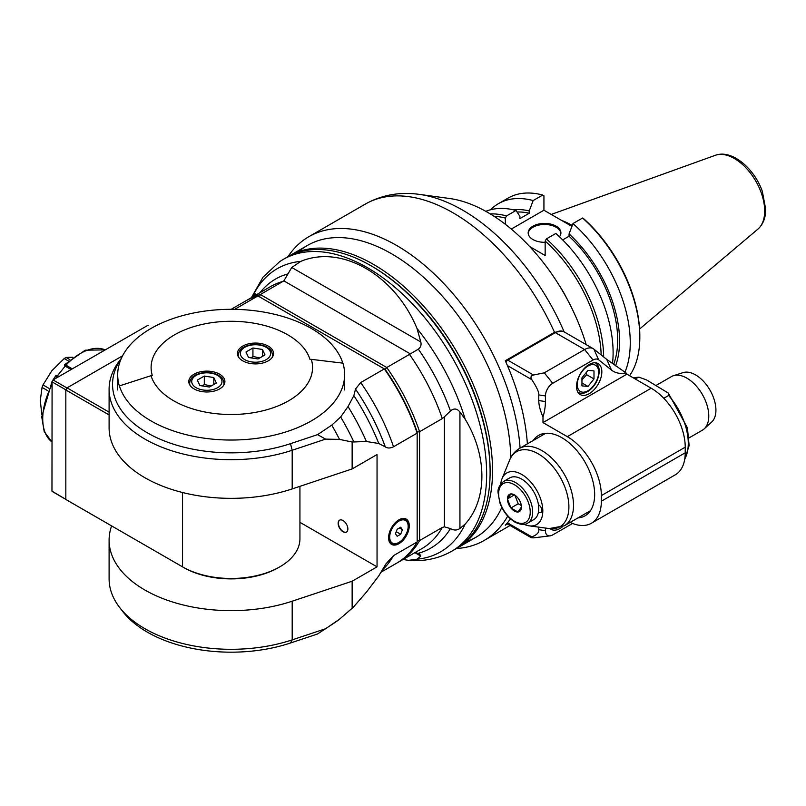<?xml version="1.0" encoding="UTF-8"?>
<svg xmlns="http://www.w3.org/2000/svg" width="806" height="806" viewBox="0 0 806 806"><rect width="100%" height="100%" fill="white"/><g stroke="black" fill="none" stroke-linecap="round" stroke-linejoin="round"><path stroke-width="1.21" d="M111.621 525.905A122.069 70.475 0 0 0 109.102 540.181A122.069 70.475 0 0 0 292.195 601.205L352.141 581.227L377.047 566.85L377.047 454.544L352.141 468.931L352.141 442.01L366.418 441.507L378.78 443.512L385.298 446.887C387.515 448.398 390.255 448.358 393.519 446.766L417.165 433.114L417.165 541.954L393.519 555.616L385.983 563.827L378.699 575.998A158.167 91.32 60 0 1 378.659 576.048M352.141 581.227L352.141 608.147L353.703 606.767A169.351 97.778 60 0 1 351.285 608.993L344.948 614.515L352.141 608.147M378.699 575.998A158.167 91.32 60 0 0 378.78 575.887L366.418 592.158L353.703 606.767M398.93 519.82A14.609 8.433 -60 0 1 406.234 519.094A14.609 8.433 -60 0 1 406.244 535.97A14.609 8.433 -60 0 1 391.625 544.413A14.609 8.433 -60 0 1 389.389 532.695A14.609 8.433 -60 0 1 398.93 519.82M417.165 541.954A151.296 87.35 60 0 1 396.774 563.112L381.016 572.21M417.165 433.114L417.165 432.036L417.165 433.114A151.296 87.35 60 0 0 384.331 368.906L360.685 382.568L355.496 389.066L353.864 395.645A158.167 91.32 60 0 1 378.78 443.512M259.532 296.86L260.358 294.522L386.759 367.506L409.478 354.388A151.296 87.35 60 0 1 442.313 418.596L419.604 431.714A151.296 87.35 -120 0 0 386.759 367.506L385.147 369.38A149.573 86.363 60 0 1 417.165 432.036L419.604 431.714L419.604 540.554L417.165 540.232M384.331 368.906L257.92 295.923L234.687 309.343M353.864 395.645L348.031 406.546L340.666 416.984L331.76 425.135L317.554 434.646L325.614 439.119L292.195 450.252A122.069 70.475 180 0 1 109.102 389.217A122.069 70.475 180 0 1 119.731 360.453L121.313 358.408M121.202 358.67A118.633 68.49 0 0 0 153.311 436.036A118.633 68.49 0 0 0 290.482 443.673L317.554 434.646M340.666 416.984A169.351 97.778 60 0 1 353.703 441.587M348.031 406.546A164.192 94.796 60 0 1 366.418 441.507M352.141 442.01L339.517 439.391L325.614 439.119M331.76 425.135A171.93 99.259 60 0 1 339.517 439.391M352.141 468.931L292.195 488.91A122.069 70.475 180 0 1 109.102 427.875L109.102 389.217M339.517 619.179A171.93 99.259 60 0 1 335.236 622.323L317.554 633.979L290.482 643.007A118.633 68.49 180 0 1 122.875 611.653L119.731 607.603A122.069 70.475 0 0 0 292.195 639.863L325.614 628.73L339.517 619.179L344.948 614.515M109.102 540.181L109.102 578.829A122.069 70.475 0 0 0 119.731 607.603M299.933 522.328L377.047 566.85M323.74 629.99L325.614 628.73M347.87 528.948A6.881 3.97 60 0 1 346.449 532.091A6.881 3.97 60 0 1 339.568 528.121A6.881 3.97 60 0 1 339.568 520.182A6.881 3.97 60 0 1 344.867 522.026A6.881 3.97 60 0 1 347.87 528.948M339.699 520.122A6.881 3.97 -120 0 0 339.81 527.98A6.881 3.97 -120 0 0 346.57 532.02M397.983 562.397A151.296 87.35 -120 0 0 399.202 561.711A151.296 87.35 -120 0 0 419.604 540.554L442.313 527.436A151.296 87.35 60 0 1 421.921 548.594L399.202 561.711M409.478 354.388L418.334 349.159C420.712 347.305 421.538 344.918 420.803 341.986L417.004 328.455C394.88 275.007 341.714 244.319 300.799 261.366L291.752 267.481L283.873 280.871L260.358 294.522A151.296 87.35 -120 0 0 247.916 299.661A151.296 87.35 -120 0 0 246.707 300.376M256.348 294.784L255.059 293.727L252.097 297.243M231.191 309.313L245.477 301.061A151.296 87.35 60 0 1 257.92 295.923M442.313 418.596L444.398 416.803L444.398 526.822L442.313 527.436M444.398 526.822L450.453 528.595C453.899 530.539 457.062 530.489 459.934 528.444L465.203 524.041C487.449 499.468 487.449 455.803 465.203 419.251L459.934 412.017C457.062 408.44 453.899 408.088 450.453 410.959L444.398 416.803M465.203 524.041A163.457 94.373 60 0 1 417.004 559.193L408.602 560.351L403 559.515M415.181 552.483L419.614 553.934L420.803 556.1L417.004 559.193M283.249 259.401L286.724 257.396A168.484 97.274 60 0 1 370.972 265.738A168.484 97.274 60 0 1 490.108 472.094A168.484 97.274 60 0 1 455.219 549.229L451.743 551.233A168.484 97.274 -120 0 0 451.743 356.675A168.484 97.274 -120 0 0 283.249 259.401L279.773 261.547L263.078 277.073L251.391 297.646M370.972 265.738L372.191 266.443A166.771 96.287 60 0 1 490.108 470.694L490.108 472.094M456.418 548.503A168.484 97.274 -120 0 0 457.647 547.818A168.484 97.274 -120 0 0 483.469 412.813A168.484 97.274 -120 0 0 373.4 264.338A168.484 97.274 -120 0 0 289.163 255.996A168.484 97.274 -120 0 0 287.954 256.711A175.365 101.244 -120 0 1 308.819 236.702A175.365 101.244 -120 0 1 439.179 278.775A175.365 101.244 -120 0 1 520.082 448.096M289.163 255.996L307.398 245.467A168.484 97.274 60 0 1 391.635 253.809A168.484 97.274 60 0 1 510.762 457.687A168.484 97.274 -120 0 0 430.192 283.47A168.484 97.274 -120 0 0 298.774 251.583M466.271 541.703A168.484 97.274 -120 0 0 501.795 507.387A168.484 97.274 60 0 1 475.883 537.29L457.647 547.818M400.683 527.235L402.446 529.723L400.683 534.247L397.177 536.272L395.424 533.784L397.177 529.26L400.683 527.235M399.403 527.97L402.446 529.723M396.24 531.678L400.683 534.247M51.967 382.024L51.967 381.601A94.907 54.788 -60 0 1 52.874 380.049L53.176 380.009A95.934 55.392 -60 0 0 52.088 381.893L51.967 491.136L65.83 499.337M65.891 389.862L52.088 381.893M53.226 379.838L148.022 325.251A95.934 55.392 -60 0 1 148.566 325.564L148.022 325.251M66.979 387.978L53.176 380.009M109.102 414.949L65.83 389.973L65.83 499.468L183.758 567.555A67.049 38.708 180 0 0 278.574 567.555L279.793 566.85A68.772 39.706 180 0 1 182.539 566.85L183.758 567.555M65.83 389.973L67.049 387.867L122.583 355.809M109.102 412.148L67.049 387.867M311.317 359.355L310.008 359.486A80.056 46.224 0 0 0 217.267 321.987A80.056 46.224 0 0 0 152.324 375.536L151.014 375.677A81.386 46.99 0 0 0 245.296 413.79A81.386 46.99 0 0 0 311.317 359.355L342.913 363.153A113.475 65.508 180 0 1 344.636 374.528A113.475 65.508 180 0 1 311.398 420.853A113.475 65.508 180 0 1 197.047 437.013A113.475 65.508 180 0 1 119.419 385.903L119.419 386.195A113.475 65.508 180 0 1 117.696 374.82A113.475 65.508 180 0 1 221.015 309.575A113.475 65.508 180 0 1 342.822 363.143M194.085 374.175A18.054 10.418 180 0 1 213.761 371.919A18.054 10.418 180 0 1 224.904 381.55A18.054 10.418 180 0 1 206.85 391.968A18.054 10.418 180 0 1 188.795 381.55A18.054 10.418 180 0 1 194.085 374.175M242.717 346.106A18.054 10.418 180 0 1 262.383 343.85A18.054 10.418 180 0 1 273.536 353.471A18.054 10.418 180 0 1 255.482 363.899A18.054 10.418 180 0 1 237.427 353.471A18.054 10.418 180 0 1 242.717 346.106M252.933 347.99L262.434 349.461L264.983 354.942L258.021 358.962L248.53 357.491L245.981 352L252.933 347.99L252.933 356.413L259.744 357.965M262.434 349.461L262.434 356.413M251.16 357.894L252.933 356.413M204.311 376.07L213.802 377.53L216.351 383.021L209.399 387.031L199.898 385.56L197.349 380.079L204.311 376.07L204.311 384.492L211.122 386.044M213.802 377.53L213.802 384.492M202.538 385.973L204.311 384.492M151.014 375.677L119.419 385.903M299.933 486.33L299.933 538.771A68.772 39.706 180 0 1 279.793 566.85M65.83 499.347L52.632 491.731A95.934 55.392 -60 0 1 52.088 491.408M64.5 364.745L64.742 365.511L65.941 365.168L72.288 368.836M59.009 376.503L57.518 375.646L65.175 366.136L64.742 365.511M71.069 369.541L65.175 366.136M56.319 375.989L57.518 375.646A53.297 30.769 120 0 0 55.695 378.417M68.349 360.967L64.198 358.569A36.965 21.339 -60 0 1 66.112 357.471L69.86 359.627M72.802 357.249L66.112 357.471M64.198 358.569L51.846 370.74L43.01 384.925L48.713 388.22M41.811 414.405L40.3 400.501L42.053 387.394A36.965 21.339 -60 0 1 43.01 384.925M42.053 387.394L47.655 390.618M364.796 204.381L308.819 236.702M527.376 443.884A175.365 101.244 60 0 0 505.302 360.735L554.498 332.334L562.235 331.135M507.437 523.971L505.302 525.2A175.365 101.244 60 0 0 510.5 518.903M456.398 548.523A175.365 101.244 -120 0 0 484.184 540.443A175.365 101.244 -120 0 0 507.699 516.132M564.15 331.901A171.678 99.118 -120 0 0 419.402 194.387L449.506 198.488A151.296 87.35 60 0 1 586.194 344.625M598.636 359.798L593.941 349.179L606.767 359.426L626.01 372.936A44.703 25.812 -60 0 1 611.462 370.045L598.636 359.798A10.317 5.954 120 0 0 593.055 360.02L552.715 383.303A10.317 5.954 120 0 0 545.42 395.937L545.42 401.559A44.703 25.812 -60 0 1 542.992 416.994L542.992 422.606L567.303 436.651A48.138 27.797 -120 0 1 601.347 495.609L685.231 447.179L685.231 452.791A48.138 27.797 60 0 1 675.257 474.835L591.372 523.255A48.138 27.797 -120 0 0 601.347 501.221L601.347 495.609M593.941 349.179A17.188 9.924 120 0 0 593.226 348.686A17.188 9.924 120 0 0 584.632 349.542L593.055 360.02M552.715 383.303L544.292 372.825L584.632 349.542L555.364 332.646A17.188 9.924 -60 0 1 563.958 331.79L593.226 348.686M505.926 362.126A3.436 1.985 -60 0 1 507.74 360.141L555.364 332.646M544.292 372.825L533.501 375.022C530.892 375.646 530.318 377.198 531.809 379.656C536.796 387.293 539.113 392.381 538.781 394.91L538.781 400.532C538.74 404.894 540.141 410.385 542.992 416.994M570.185 522.399A48.138 27.797 -120 0 0 591.372 523.255M545.42 528.051L545.42 530.701L538.781 529.673C539.113 532.595 536.796 534.993 531.809 536.877L507.437 522.812M538.781 529.673L538.781 527.144M533.229 440.509A46.416 26.8 60 0 1 538.63 435.401A46.416 26.8 60 0 1 585.045 462.201A46.416 26.8 60 0 1 585.045 515.8A46.416 26.8 60 0 1 577.932 517.926M545.42 530.701A10.317 5.954 120 0 0 550.115 535.859A10.317 5.954 120 0 0 552.715 534.912L572.582 523.447M562.507 526.731A17.883 10.327 -60 0 1 551.072 529.341A17.883 10.327 -60 0 1 550.145 528.676M685.231 447.179A48.138 27.797 60 0 0 651.188 388.22L626.877 374.135A1.723 0.997 120 0 0 626.594 373.4L626.01 372.936M626.877 374.185L542.992 422.606M576.542 386.396A17.883 10.327 -60 0 1 584.35 368.402A17.883 10.327 -60 0 1 598.133 363.607A17.883 10.327 -60 0 1 598.133 384.26A17.883 10.327 -60 0 1 580.249 394.577A17.883 10.327 -60 0 1 576.542 386.396M587.977 386.427L593.992 378.931L593.992 370.901L587.977 370.367L581.952 377.853L581.952 385.883L587.977 386.427L581.952 382.941M586.305 372.443L586.697 374.719L593.992 378.931M581.952 379.848L586.697 374.719M634.967 378.85L638.967 377.158L646.593 379.948L668.265 393.036L687.417 427.825L689.13 445.537L684.637 459.732M668.265 393.036L668.627 395.484L663.781 398.275M689.11 437.86L702.358 430.213A30.95 17.863 -120 0 0 704.172 428.883A30.95 17.863 -120 0 0 708.766 416.037A30.95 17.863 -120 0 0 696.505 386.265A30.95 17.863 -120 0 0 673.463 375.697A30.95 17.863 -120 0 0 671.408 376.604L656.104 385.439M704.172 428.883L711.638 422.092A28.784 16.614 -120 0 0 709.955 390.084A28.784 16.614 -120 0 0 683.075 372.624L673.463 375.697M550.115 535.859L533.501 537.854C530.892 537.824 530.318 537.491 531.809 536.877L531.104 537.632L506.773 523.588M524.071 524.313A29.812 17.208 -120 0 0 529.24 525.844A29.812 17.208 -120 0 0 542.801 510.933A29.812 17.208 -120 0 0 525.542 477.041A29.812 17.208 -120 0 0 502.027 478.714A29.812 17.208 -120 0 0 500.768 483.953M503.609 481.434L509.684 477.918A24.069 13.893 60 0 1 526.741 482.895A24.069 13.893 60 0 1 538.448 504.788A4.473 2.579 60 0 1 538.74 504.939A4.473 2.579 60 0 1 541.662 508.878A4.473 2.579 60 0 1 540.977 512.465A4.473 2.579 60 0 1 538.448 512.052A24.069 13.893 60 0 1 533.753 519.608L527.678 523.124A24.069 13.893 -120 0 0 527.678 495.327A24.069 13.893 -120 0 0 503.609 481.434C499.327 485.111 497.493 488.99 498.118 493.06L499.891 502.873C503.085 511.447 508.042 517.825 514.782 522.016C520.454 524.807 524.756 525.18 527.678 523.124M538.448 504.788A24.069 13.893 60 0 1 538.448 512.052M521.442 507.024L517.936 512.022L510.913 507.971L507.407 498.924L510.913 493.927A9.924 5.733 60 0 1 514.419 494.874A9.924 5.733 60 0 1 517.936 497.987A9.924 5.733 60 0 1 521.442 507.024A9.924 5.733 60 0 1 517.936 512.022A9.924 5.733 60 0 1 510.913 507.971A9.924 5.733 60 0 1 507.407 498.924A9.924 5.733 60 0 1 510.913 493.927L514.903 495.166M521.341 505.564L518.208 503.76L510.913 507.971M514.873 495.146L518.208 503.76M507.407 498.924L514.349 494.914M558.76 284.649A76.419 44.118 60 0 1 567.625 300.003M601.175 354.962A107.45 62.042 -120 0 0 545.158 241.075L545.158 255.502L529.673 246.555M505.332 224.28L505.332 218.073A107.45 62.042 -120 0 0 493.937 216.22M562.679 239.916L569.066 236.229A96.901 55.946 60 0 1 613.618 364.473M612.479 363.677A109.173 63.029 60 0 0 555.838 233.458L546.377 238.919L545.158 241.075M582.547 218.033A109.173 63.029 60 0 1 639.823 337.23L639.823 335.82A107.45 62.042 60 0 0 583.756 218.789L582.547 218.033L572.975 223.554L569.066 233.941L569.066 236.229M615.562 365.833A99.591 57.498 -120 0 0 569.066 233.941M624.932 372.211A109.173 63.029 -120 0 0 572.975 223.554M639.823 337.23A109.173 63.029 60 0 1 629.557 375.727M571.917 226.375L543.929 210.215L543.929 195.787L542.71 195.042L533.149 200.563A109.173 63.029 -120 0 0 498.481 203.636A109.173 63.029 -120 0 0 490.582 209.751M543.929 210.215L511.276 229.065M545.158 242.304A16.372 9.45 180 0 1 528.172 232.853A16.372 9.45 180 0 1 532.968 226.174A16.372 9.45 180 0 1 550.81 224.118A16.372 9.45 180 0 1 560.916 232.853A16.372 9.45 180 0 1 559.455 236.773M505.332 218.073L506.541 215.917L516.001 210.457L519.91 216.33L519.91 218.617L529.24 213.237L529.24 210.94L533.149 200.563M485.817 211.343A109.173 63.029 60 0 1 516.001 210.457M506.541 215.917A109.173 63.029 -120 0 0 490.239 213.912M498.481 203.636L508.042 198.115A109.173 63.029 60 0 1 542.71 195.042M529.24 210.94A99.591 57.498 -120 0 0 513.16 209.762M517.029 212.008A96.901 55.946 60 0 1 529.24 213.237M560.895 233.387A16.372 9.45 0 0 0 550.377 225.096A16.372 9.45 0 0 0 532.968 227.242A16.372 9.45 0 0 0 528.192 233.387M572.25 225.499A76.419 44.118 -120 0 0 571.565 225.106A76.419 44.118 -120 0 0 561.601 220.421M603.654 356.937A109.173 63.029 -120 0 0 546.377 238.919M382.407 569.892A151.296 87.35 -120 0 0 393.519 555.616M393.519 446.766A151.296 87.35 -120 0 0 360.685 382.568M355.496 389.066A153.875 88.841 60 0 1 385.298 446.887M292.195 488.91L292.195 450.252L290.482 443.673M290.482 643.007L292.195 639.863L292.195 601.205M283.873 280.871L410.415 353.925M420.803 341.986L291.752 267.481M247.916 299.661L270.625 286.543A151.296 87.35 60 0 1 283.067 281.405M287.964 273.889A155.326 89.678 -120 0 0 259.935 292.719M252.6 296.507A163.457 94.373 60 0 1 274.372 270.453A163.457 94.373 60 0 1 300.799 261.366M255.059 293.727L255.059 295.53M450.453 410.959A155.326 89.678 -120 0 0 418.334 349.159M417.004 328.455A163.457 94.373 60 0 1 465.203 419.251M418.334 553.299A155.326 89.678 -120 0 0 450.453 528.595M414.858 552.674L420.803 556.1M459.934 528.444L459.934 412.017M403.343 518.419L405.327 519.558A13.752 7.939 120 0 0 398.446 520.243A13.752 7.939 120 0 0 395.736 522.258M389.107 533.733A13.752 7.939 120 0 0 391.565 543.385C400.32 549.49 414.989 524.081 405.327 519.558M398.93 521.089A13.067 7.546 120 0 0 390.93 541.713A13.067 7.546 120 0 0 406.929 532.474A13.067 7.546 120 0 0 398.93 521.089M182.539 492.516L182.539 566.85M272.267 357.31A17.188 9.924 0 0 0 272.67 355.164C270.846 347.497 269.335 349.381 266.877 347.003C259.351 343.527 251.804 343.497 244.228 346.933C240.682 348.625 238.707 351.366 238.284 355.164A17.188 9.924 0 0 0 238.697 357.31M266.182 359.647A15.133 8.735 0 0 0 259.391 345.039A15.133 8.735 0 0 0 240.863 355.738A15.133 8.735 0 0 0 266.182 359.647M223.635 385.389A17.188 9.924 0 0 0 224.048 383.233C222.214 375.566 220.713 377.46 218.245 375.082C210.729 371.596 203.172 371.576 195.596 375.002C192.06 376.694 190.075 379.445 189.662 383.233A17.188 9.924 0 0 0 190.065 385.389M217.549 387.726A15.133 8.735 0 0 0 210.769 373.118A15.133 8.735 0 0 0 192.241 383.807A15.133 8.735 0 0 0 217.549 387.726M65.941 365.168A53.297 30.769 -60 0 1 80.419 353.471A53.297 30.769 -60 0 1 105.133 349.875L85.224 350.187L64.49 364.735M51.967 384.875A53.297 30.769 120 0 0 51.967 441.96M419.402 194.387C399.867 191.647 381.832 194.881 365.309 204.089A175.365 101.244 60 0 1 554.498 332.334M606.767 359.426L611.462 370.045M533.501 375.022L507.74 360.141M507.437 365.581L531.809 379.656M651.188 388.22L567.303 436.651M685.231 452.791L601.347 501.221M545.42 401.559L538.781 400.532M538.781 394.91L545.42 395.937M598.677 372.211A15.133 8.735 120 0 0 582.627 370.78A15.133 8.735 120 0 0 582.627 392.179A15.133 8.735 120 0 0 598.677 372.211M633.224 377.843A49.861 28.784 60 0 1 637.395 377.45M668.627 395.484A49.861 28.784 60 0 1 684.768 458.987M573.519 505.362A44.703 25.812 -120 0 0 554.004 460.377A44.703 25.812 -120 0 0 519.558 448.398C514.984 451.138 511.679 455.027 509.644 460.075A43.323 25.006 60 0 1 543.818 457.637A43.323 25.006 60 0 1 568.895 506.903A43.323 25.006 60 0 1 549.188 528.565L564.26 525.824A44.703 25.812 -120 0 0 573.519 505.362M514.419 521.23A22.346 12.906 -120 0 0 528.111 501.755A22.346 12.906 -120 0 0 500.738 485.947A22.346 12.906 -120 0 0 514.419 521.23M757.902 229.126C763.121 224.38 765.72 217.761 765.7 209.278L762.335 191.365C754.335 168.434 731.848 149.08 715.285 155.316A42.839 24.734 60 0 1 734.387 158.52A42.839 24.734 60 0 1 761.741 194.246A42.839 24.734 60 0 1 757.902 229.126L639.601 329.019M451.743 551.233C438.726 558.578 424.349 561.611 408.602 560.351M389.59 542.237L391.565 543.385M117.696 374.82L117.696 389.973M344.636 374.528L344.636 389.973M272.67 356.655L272.67 355.164M238.284 356.655L238.284 355.164M224.048 384.724L224.048 383.233M189.662 384.724L189.662 383.233M51.967 441.98L44.199 431.593L41.731 416.773L51.967 381.832M53.065 379.938L56.057 375.233M365.309 204.089L364.554 204.523M510.077 525.492L484.184 540.443M577.922 392.441C581.317 393.509 583.302 393.761 583.866 393.177L587.876 391.494C594.707 386.809 598.505 380.11 599.281 371.375C599.17 367.133 597.78 364.221 595.11 362.66M633.093 377.772L638.967 377.158M545.743 433.275L519.558 448.398M590.445 510.702L564.26 525.824M529.24 525.844L549.188 528.565M502.027 478.714L509.644 460.075M715.285 155.316L551.244 214.436"/></g></svg>

